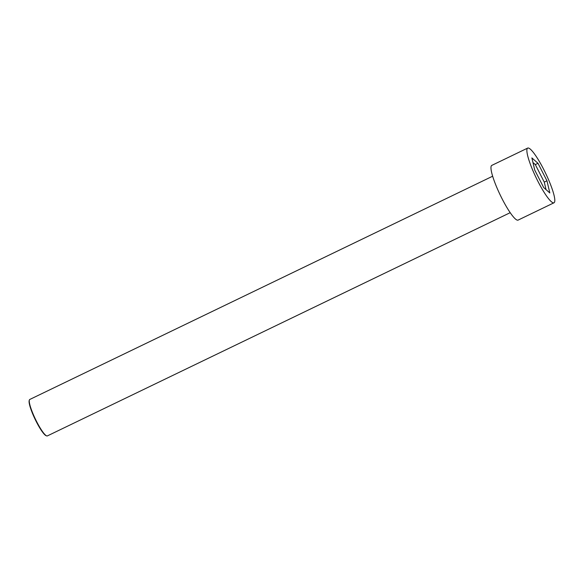 <?xml version="1.0" encoding="UTF-8"?>
<svg xmlns="http://www.w3.org/2000/svg" width="584" height="584" viewBox="0 0 584 584"><rect width="100%" height="100%" fill="white"/><g stroke="black" fill="none" stroke-linecap="round" stroke-linejoin="round"><path stroke-width="0.88" d="M543.733 169.477A30.353 5.241 64.3 0 0 527.659 148.095A30.353 5.241 64.3 0 0 536.127 177.711A30.353 5.241 64.3 0 0 554.026 202.772A30.353 5.241 64.3 0 0 543.733 169.477M549.814 192.954L543.689 187.566L534.725 170.046L531.878 157.914L537.995 163.294L546.967 180.814L549.814 192.954M527.659 148.095L491.757 165.411A30.353 5.241 64.3 0 0 500.225 195.027A30.353 5.241 64.3 0 0 518.125 220.088L554.026 202.772M510.219 212.671L47.37 435.905A20.236 3.489 -115.7 0 1 46.684 435.89A20.236 3.489 -115.7 0 1 36.653 421.648A20.236 3.489 -115.7 0 1 29.375 400.004A20.236 3.489 -115.7 0 1 29.791 399.456L492.633 176.222M46.684 435.89L46.158 435.701A19.827 3.424 -115.7 0 1 36.332 421.743A19.827 3.424 -115.7 0 1 29.2 400.529L29.375 400.004M532.966 162.535L535.309 164.593L544.273 182.113L546.033 189.632M535.309 164.593L537.995 163.294M544.273 182.113L546.967 180.814"/></g></svg>
